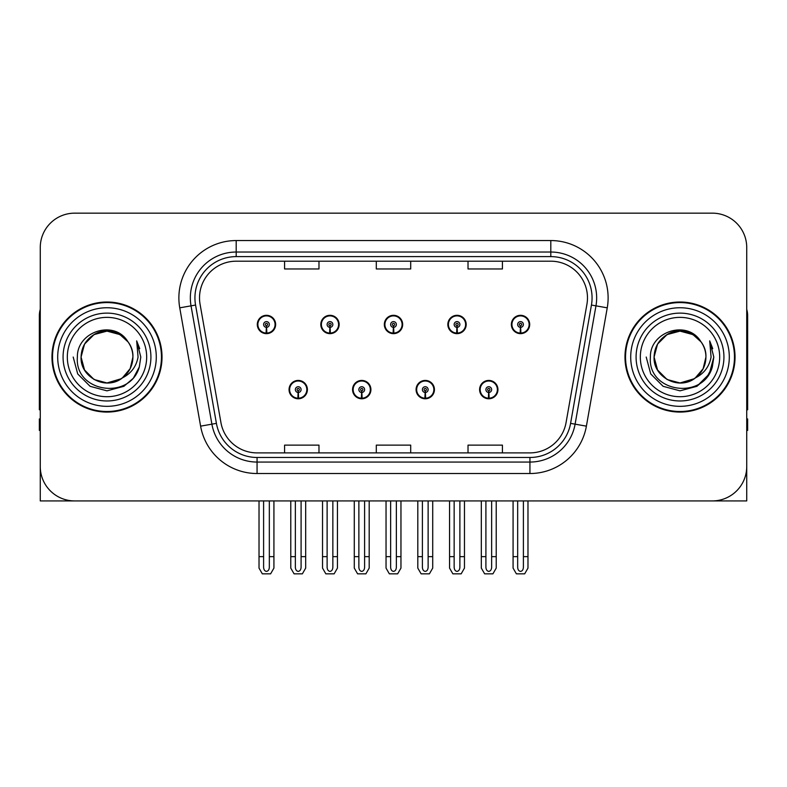 <?xml version="1.0" encoding="UTF-8"?>
<svg xmlns="http://www.w3.org/2000/svg" width="787" height="787" viewBox="0 0 787 787"><rect width="100%" height="100%" fill="white"/><g stroke="black" fill="none" stroke-linecap="round" stroke-linejoin="round"><path stroke-width="1.18" d="M289.055 389.604A9.169 9.169 0 0 0 298.224 398.773A9.169 9.169 0 0 0 307.402 389.604A9.169 9.169 0 0 0 298.224 380.426A9.169 9.169 0 0 0 289.055 389.604M352.566 389.604A9.169 9.169 0 0 0 361.745 398.773A9.169 9.169 0 0 0 370.913 389.604A9.169 9.169 0 0 0 361.745 380.426A9.169 9.169 0 0 0 352.566 389.604M416.087 389.604A9.169 9.169 0 0 0 425.255 398.773A9.169 9.169 0 0 0 434.434 389.604A9.169 9.169 0 0 0 425.255 380.426A9.169 9.169 0 0 0 416.087 389.604M447.842 324.48A9.169 9.169 0 0 0 457.011 333.649A9.169 9.169 0 0 0 466.189 324.48A9.169 9.169 0 0 0 457.011 315.312A9.169 9.169 0 0 0 447.842 324.48M384.331 324.48A9.169 9.169 0 0 0 393.5 333.649A9.169 9.169 0 0 0 402.669 324.48A9.169 9.169 0 0 0 393.5 315.312A9.169 9.169 0 0 0 384.331 324.48M320.811 324.48A9.169 9.169 0 0 0 329.989 333.649A9.169 9.169 0 0 0 339.158 324.48A9.169 9.169 0 0 0 329.989 315.312A9.169 9.169 0 0 0 320.811 324.48M257.3 324.48A9.169 9.169 0 0 0 266.468 333.649A9.169 9.169 0 0 0 275.637 324.48A9.169 9.169 0 0 0 266.468 315.312A9.169 9.169 0 0 0 257.3 324.48M479.598 389.604A9.169 9.169 0 0 0 488.776 398.773A9.169 9.169 0 0 0 497.945 389.604A9.169 9.169 0 0 0 488.776 380.426A9.169 9.169 0 0 0 479.598 389.604M511.363 324.48A9.169 9.169 0 0 0 520.532 333.649A9.169 9.169 0 0 0 529.7 324.48A9.169 9.169 0 0 0 520.532 315.312A9.169 9.169 0 0 0 511.363 324.48M643.323 500.925L746.735 500.925L746.735 247.551A34.392 34.392 0 0 0 712.333 213.159L74.667 213.159A34.392 34.392 0 0 0 40.265 247.551L40.265 500.925L143.677 500.925M51.962 357.042A55.031 55.031 0 0 0 106.993 412.073A55.031 55.031 0 0 0 162.024 357.042A55.031 55.031 0 0 0 106.993 302.011A55.031 55.031 0 0 0 51.962 357.042M624.976 357.042A55.031 55.031 0 0 0 680.007 412.073A55.031 55.031 0 0 0 735.038 357.042A55.031 55.031 0 0 0 680.007 302.011A55.031 55.031 0 0 0 624.976 357.042M199.514 297.88A36.684 36.684 0 0 1 236.198 261.195L550.802 261.195A36.684 36.684 0 0 1 586.925 304.254L566.069 422.57A36.684 36.684 0 0 1 529.936 452.889L257.064 452.889A36.684 36.684 0 0 1 220.931 422.57L200.075 304.254A36.684 36.684 0 0 1 199.514 297.88M194.93 297.88A41.278 41.278 0 0 0 195.56 305.051L216.415 423.367A41.278 41.278 0 0 0 257.064 457.473L529.936 457.473A41.278 41.278 0 0 0 570.585 423.367L591.44 305.051A41.278 41.278 0 0 0 550.802 256.611L236.198 256.611A41.278 41.278 0 0 0 194.93 297.88M179.751 307.835A57.323 57.323 0 0 1 236.198 240.556L550.802 240.556A57.323 57.323 0 0 1 607.249 307.835L586.394 426.151A57.323 57.323 0 0 1 529.936 473.528L257.064 473.528A57.323 57.323 0 0 1 200.606 426.151L179.751 307.835L191.034 305.848A45.862 45.862 0 0 1 236.198 252.027L550.802 252.027A45.862 45.862 0 0 1 595.966 305.848L575.1 424.163A45.862 45.862 0 0 1 529.936 462.058L257.064 462.058A45.862 45.862 0 0 1 211.9 424.163L191.034 305.848A45.862 45.862 0 0 1 190.346 297.88M712.333 213.159L74.667 213.159M40.265 247.551L40.265 466.534A34.392 34.392 0 0 0 74.667 500.925L712.333 500.925A34.392 34.392 0 0 0 746.735 466.534L746.735 247.551M376.304 261.195L376.304 268.957L410.696 268.957L410.696 261.195M284.579 261.195L284.579 268.957L318.981 268.957L318.981 261.195M468.019 261.195L468.019 268.957L502.421 268.957L502.421 261.195M410.696 452.889L410.696 445.127L376.304 445.127L376.304 452.889M318.981 452.889L318.981 445.127L284.579 445.127L284.579 452.889M502.421 452.889L502.421 445.127L468.019 445.127L468.019 452.889M491.639 500.925L491.639 567.289C491.462 569.758 490.498 571.126 488.776 571.382C487.045 571.126 486.091 569.758 485.904 567.289L485.904 556.645L481.319 556.645L481.319 568.106L484.635 573.841L492.918 573.841L496.223 568.106L496.223 500.925M488.648 392.467L488.402 398.192A8.598 8.598 0 0 1 480.178 389.604A8.598 8.598 0 0 1 488.776 381.006A8.598 8.598 0 0 1 497.374 389.604A8.598 8.598 0 0 1 489.15 398.192L488.894 392.467A2.863 2.863 0 0 0 491.639 389.604A2.863 2.863 0 0 0 488.776 386.732A2.863 2.863 0 0 0 485.904 389.604A2.863 2.863 0 0 0 488.648 392.467L488.727 390.745A1.151 1.151 0 0 1 487.625 389.604A1.151 1.151 0 0 1 488.776 388.453A1.151 1.151 0 0 1 489.917 389.604A1.151 1.151 0 0 1 488.825 390.745L488.894 392.467M497.65 391.896L497.059 391.896M497.059 387.312L497.65 387.312M480.483 391.896L479.893 391.896M479.893 387.312L480.483 387.312M481.319 500.925L481.319 556.645M485.904 500.925L485.904 556.645M491.639 556.645L496.223 556.645M523.394 500.925L523.394 567.289C523.217 569.758 522.263 571.126 520.532 571.382C518.8 571.126 517.846 569.758 517.669 567.289L517.669 556.645L513.075 556.645L513.075 568.106L516.39 573.841L524.673 573.841L527.979 568.106L527.979 500.925M520.404 327.343L520.158 333.068A8.598 8.598 0 0 1 511.934 324.48A8.598 8.598 0 0 1 520.532 315.882A8.598 8.598 0 0 1 529.13 324.48A8.598 8.598 0 0 1 520.905 333.068L520.66 327.343A2.863 2.863 0 0 0 523.394 324.48A2.863 2.863 0 0 0 520.532 321.617A2.863 2.863 0 0 0 517.669 324.48A2.863 2.863 0 0 0 520.404 327.343L520.482 325.631A1.151 1.151 0 0 1 519.381 324.48A1.151 1.151 0 0 1 520.532 323.339A1.151 1.151 0 0 1 521.673 324.48A1.151 1.151 0 0 1 520.581 325.631L520.66 327.343M529.415 326.772L528.815 326.772M528.815 322.188L529.415 322.188M512.239 326.772L511.648 326.772M511.648 322.188L512.239 322.188M513.075 500.925L513.075 556.645M517.669 500.925L517.669 556.645M523.394 556.645L527.979 556.645M40.265 430.42L39.35 430.42L39.35 418.95L40.265 418.95M40.265 409.722A22.931 22.931 0 0 0 39.35 409.781L39.35 315.764A22.931 22.931 0 0 1 40.265 309.35M428.128 500.925L428.128 567.289C427.941 569.758 426.987 571.126 425.255 571.382C423.534 571.126 422.57 569.758 422.393 567.289L422.393 556.645L417.808 556.645L417.808 568.106L421.114 573.841L429.397 573.841L432.712 568.106L432.712 500.925M425.137 392.467L424.882 398.192A8.598 8.598 0 0 1 416.657 389.604A8.598 8.598 0 0 1 425.255 381.006A8.598 8.598 0 0 1 433.853 389.604A8.598 8.598 0 0 1 425.629 398.192L425.383 392.467A2.863 2.863 0 0 0 428.128 389.604A2.863 2.863 0 0 0 425.255 386.732A2.863 2.863 0 0 0 422.393 389.604A2.863 2.863 0 0 0 425.137 392.467L425.206 390.745A1.151 1.151 0 0 1 424.114 389.604A1.151 1.151 0 0 1 425.255 388.453A1.151 1.151 0 0 1 426.406 389.604A1.151 1.151 0 0 1 425.305 390.745L425.383 392.467M434.139 391.896L433.548 391.896M433.548 387.312L434.139 387.312M416.972 391.896L416.372 391.896M416.372 387.312L416.972 387.312M417.808 500.925L417.808 556.645M422.393 500.925L422.393 556.645M428.128 556.645L432.712 556.645M364.607 500.925L364.607 567.289C364.43 569.758 363.466 571.126 361.745 571.382C360.013 571.126 359.059 569.758 358.872 567.289L358.872 556.645L354.288 556.645L354.288 568.106L357.603 573.841L365.886 573.841L369.192 568.106L369.192 500.925M361.617 392.467L361.371 398.192A8.598 8.598 0 0 1 353.147 389.604A8.598 8.598 0 0 1 361.745 381.006A8.598 8.598 0 0 1 370.343 389.604A8.598 8.598 0 0 1 362.118 398.192L361.863 392.467A2.863 2.863 0 0 0 364.607 389.604A2.863 2.863 0 0 0 361.745 386.732A2.863 2.863 0 0 0 358.872 389.604A2.863 2.863 0 0 0 361.617 392.467L361.695 390.745A1.151 1.151 0 0 1 360.594 389.604A1.151 1.151 0 0 1 361.745 388.453A1.151 1.151 0 0 1 362.886 389.604A1.151 1.151 0 0 1 361.794 390.745L361.863 392.467M370.628 391.896L370.028 391.896M370.028 387.312L370.628 387.312M353.452 391.896L352.861 391.896M352.861 387.312L353.452 387.312M354.288 500.925L354.288 556.645M358.872 500.925L358.872 556.645M364.607 556.645L369.192 556.645M301.096 500.925L301.096 567.289C300.909 569.758 299.955 571.126 298.224 571.382C296.502 571.126 295.538 569.758 295.361 567.289L295.361 556.645L290.777 556.645L290.777 568.106L294.082 573.841L302.365 573.841L305.681 568.106L305.681 500.925M298.106 392.467L297.85 398.192A8.598 8.598 0 0 1 289.626 389.604A8.598 8.598 0 0 1 298.224 381.006A8.598 8.598 0 0 1 306.822 389.604A8.598 8.598 0 0 1 298.598 398.192L298.352 392.467A2.863 2.863 0 0 0 301.096 389.604A2.863 2.863 0 0 0 298.224 386.732A2.863 2.863 0 0 0 295.361 389.604A2.863 2.863 0 0 0 298.106 392.467L298.175 390.745A1.151 1.151 0 0 1 297.083 389.604A1.151 1.151 0 0 1 298.224 388.453A1.151 1.151 0 0 1 299.375 389.604A1.151 1.151 0 0 1 298.273 390.745L298.352 392.467M307.107 391.896L306.517 391.896M306.517 387.312L307.107 387.312M289.941 391.896L289.35 391.896M289.35 387.312L289.941 387.312M290.777 500.925L290.777 556.645M295.361 500.925L295.361 556.645M301.096 556.645L305.681 556.645M459.883 500.925L459.883 567.289C459.697 569.758 458.742 571.126 457.011 571.382C455.289 571.126 454.335 569.758 454.148 567.289L454.148 556.645L449.564 556.645L449.564 568.106L452.869 573.841L461.162 573.841L464.468 568.106L464.468 500.925M456.893 327.343L456.637 333.068A8.598 8.598 0 0 1 448.413 324.48A8.598 8.598 0 0 1 457.011 315.882A8.598 8.598 0 0 1 465.619 324.48A8.598 8.598 0 0 1 457.395 333.068L457.139 327.343A2.863 2.863 0 0 0 459.883 324.48A2.863 2.863 0 0 0 457.011 321.617A2.863 2.863 0 0 0 454.148 324.48A2.863 2.863 0 0 0 456.893 327.343L456.962 325.631A1.151 1.151 0 0 1 455.87 324.48A1.151 1.151 0 0 1 457.011 323.339A1.151 1.151 0 0 1 458.162 324.48A1.151 1.151 0 0 1 457.07 325.631L457.139 327.343M465.894 326.772L465.304 326.772M465.304 322.188L465.894 322.188M448.728 326.772L448.137 326.772M448.137 322.188L448.728 322.188M449.564 500.925L449.564 556.645M454.148 500.925L454.148 556.645M459.883 556.645L464.468 556.645M396.363 500.925L396.363 567.289C396.186 569.758 395.231 571.126 393.5 571.382C391.769 571.126 390.814 569.758 390.637 567.289L390.637 556.645L386.043 556.645L386.043 568.106L389.358 573.841L397.642 573.841L400.957 568.106L400.957 500.925M393.372 327.343L393.126 333.068A8.598 8.598 0 0 1 384.902 324.48A8.598 8.598 0 0 1 393.5 315.882A8.598 8.598 0 0 1 402.098 324.48A8.598 8.598 0 0 1 393.874 333.068L393.628 327.343A2.863 2.863 0 0 0 396.363 324.48A2.863 2.863 0 0 0 393.5 321.617A2.863 2.863 0 0 0 390.637 324.48A2.863 2.863 0 0 0 393.372 327.343L393.451 325.631A1.151 1.151 0 0 1 392.349 324.48A1.151 1.151 0 0 1 393.5 323.339A1.151 1.151 0 0 1 394.651 324.48A1.151 1.151 0 0 1 393.549 325.631L393.628 327.343M402.383 326.772L401.783 326.772M401.783 322.188L402.383 322.188M385.217 326.772L384.617 326.772M384.617 322.188L385.217 322.188M386.043 500.925L386.043 556.645M390.637 500.925L390.637 556.645M396.363 556.645L400.957 556.645M332.852 500.925L332.852 567.289C332.665 569.758 331.711 571.126 329.989 571.382C328.258 571.126 327.303 569.758 327.117 567.289L327.117 556.645L322.532 556.645L322.532 568.106L325.838 573.841L334.131 573.841L337.436 568.106L337.436 500.925M329.861 327.343L329.605 333.068A8.598 8.598 0 0 1 321.381 324.48A8.598 8.598 0 0 1 329.989 315.882A8.598 8.598 0 0 1 338.587 324.48A8.598 8.598 0 0 1 330.363 333.068L330.107 327.343A2.863 2.863 0 0 0 332.852 324.48A2.863 2.863 0 0 0 329.989 321.617A2.863 2.863 0 0 0 327.117 324.48A2.863 2.863 0 0 0 329.861 327.343L329.93 325.631A1.151 1.151 0 0 1 328.838 324.48A1.151 1.151 0 0 1 329.989 323.339A1.151 1.151 0 0 1 331.13 324.48A1.151 1.151 0 0 1 330.038 325.631L330.107 327.343M338.863 326.772L338.272 326.772M338.272 322.188L338.863 322.188M321.696 326.772L321.106 326.772M321.106 322.188L321.696 322.188M322.532 500.925L322.532 556.645M327.117 500.925L327.117 556.645M332.852 556.645L337.436 556.645M269.331 500.925L269.331 567.289C269.154 569.758 268.2 571.126 266.468 571.382C264.737 571.126 263.783 569.758 263.606 567.289L263.606 556.645L259.021 556.645L259.021 568.106L262.327 573.841L270.61 573.841L273.925 568.106L273.925 500.925M266.34 327.343L266.095 333.068A8.598 8.598 0 0 1 257.87 324.48A8.598 8.598 0 0 1 266.468 315.882A8.598 8.598 0 0 1 275.066 324.48A8.598 8.598 0 0 1 266.842 333.068L266.596 327.343A2.863 2.863 0 0 0 269.331 324.48A2.863 2.863 0 0 0 266.468 321.617A2.863 2.863 0 0 0 263.606 324.48A2.863 2.863 0 0 0 266.34 327.343L266.419 325.631A1.151 1.151 0 0 1 265.327 324.48A1.151 1.151 0 0 1 266.468 323.339A1.151 1.151 0 0 1 267.619 324.48A1.151 1.151 0 0 1 266.518 325.631L266.596 327.343M275.352 326.772L274.761 326.772M274.761 322.188L275.352 322.188M258.185 326.772L257.585 326.772M257.585 322.188L258.185 322.188M259.021 500.925L259.021 556.645M263.606 500.925L263.606 556.645M269.331 556.645L273.925 556.645M746.735 418.95L747.65 418.95L747.65 430.42L746.735 430.42M746.735 309.35A22.931 22.931 0 0 1 747.65 315.764L747.65 409.781A22.931 22.931 0 0 0 746.735 409.722M146.667 357.042A39.675 39.675 0 0 1 106.993 396.717A39.675 39.675 0 0 1 67.318 357.042A39.675 39.675 0 0 1 106.993 317.368A39.675 39.675 0 0 1 146.667 357.042M121.129 378.763L106.993 382.964L94.037 379.491L84.543 369.998L81.071 357.042C81.425 347.264 85.744 339.787 94.037 334.593C110.19 324.254 133.79 337.879 132.914 357.042C132.56 366.811 128.242 374.297 119.949 379.491C103.795 389.831 80.195 376.206 81.071 357.042C81.425 347.264 85.744 339.787 94.037 334.593C110.19 324.254 133.79 337.879 132.914 357.042L130.18 368.631L122.418 377.868A25.922 25.922 0 0 0 127.996 341.853C114.666 319.148 76.821 331.386 77.382 357.042C74.381 392.595 130.18 400.573 139.319 366.919L140.794 357.042L136.672 340.879L138.059 357.042C136.299 366.575 131.085 373.51 122.438 377.858L119.949 379.491L106.993 382.964L94.037 379.491L84.543 369.998L81.071 357.042L84.543 344.086L94.037 334.593M52.532 357.042A54.46 54.46 0 0 1 106.993 302.582A54.46 54.46 0 0 1 161.453 357.042A54.46 54.46 0 0 1 106.993 411.503A54.46 54.46 0 0 1 52.532 357.042M132.914 357.042C132.56 366.811 128.242 374.297 119.949 379.491C103.795 389.831 80.195 376.206 81.071 357.042L84.543 344.086L94.037 334.593L106.993 331.12L119.949 334.593L127.996 341.853M122.438 377.858C106.845 390.805 79.979 377.583 81.071 357.042C82.064 343.634 88.97 335.164 101.789 331.652M136.672 340.879L139.732 348.641M139.319 366.919L133.328 378.222L123.893 386.309L106.993 390.844L90.092 386.309L77.726 373.943L73.191 357.042M719.682 357.042A39.675 39.675 0 0 1 680.007 396.717A39.675 39.675 0 0 1 640.333 357.042A39.675 39.675 0 0 1 680.007 317.368A39.675 39.675 0 0 1 719.682 357.042M694.144 378.763L680.007 382.964L667.051 379.491L657.558 369.998L654.086 357.042C654.44 347.264 658.758 339.787 667.051 334.593C683.205 324.254 706.805 337.879 705.929 357.042C705.575 366.811 701.256 374.297 692.963 379.491C676.81 389.831 653.21 376.206 654.086 357.042C652.994 377.583 679.86 390.805 695.452 377.858A25.922 25.922 0 0 0 701.01 341.853C687.681 319.148 649.836 331.386 650.396 357.042C647.396 392.595 703.194 400.573 712.333 366.919L713.809 357.042L709.687 340.879L711.074 357.042C709.313 366.575 704.099 373.51 695.452 377.858L692.963 379.491L680.007 382.964L667.051 379.491L657.558 369.998L654.086 357.042L657.558 344.086L667.051 334.593M625.547 357.042A54.46 54.46 0 0 1 680.007 302.582A54.46 54.46 0 0 1 734.468 357.042A54.46 54.46 0 0 1 680.007 411.503A54.46 54.46 0 0 1 625.547 357.042M705.929 357.042C705.575 366.811 701.256 374.297 692.963 379.491C676.81 389.831 653.21 376.206 654.086 357.042C654.44 347.264 658.758 339.787 667.051 334.593C683.205 324.254 706.805 337.879 705.929 357.042L703.125 368.749L695.216 378.026M674.803 331.652C661.985 335.164 655.079 343.634 654.086 357.042L657.558 344.086L667.051 334.593L680.007 331.12L692.963 334.593L701.01 341.853M709.687 340.879L712.747 348.651M712.333 366.919L706.342 378.222L696.908 386.309L680.007 390.844L663.107 386.309L650.741 373.943L646.206 357.042L650.741 373.943L663.107 386.309L680.007 390.844L696.908 386.309L709.274 373.943L713.809 357.042M550.802 240.556L550.802 256.611M191.034 305.848L195.56 305.051M257.064 473.528L257.064 457.473M529.936 457.473L529.936 473.528M570.585 423.367L586.394 426.151M200.606 426.151L216.415 423.367M591.44 305.051L607.249 307.835M236.198 240.556L236.198 256.611M488.402 398.192A8.598 8.598 0 0 1 480.178 389.604M520.158 333.068A8.598 8.598 0 0 1 511.934 324.48M424.882 398.192A8.598 8.598 0 0 1 416.657 389.604M361.371 398.192A8.598 8.598 0 0 1 353.147 389.604M297.85 398.192A8.598 8.598 0 0 1 289.626 389.604M456.637 333.068A8.598 8.598 0 0 1 448.413 324.48M393.126 333.068A8.598 8.598 0 0 1 384.902 324.48M329.605 333.068A8.598 8.598 0 0 1 321.381 324.48M266.095 333.068A8.598 8.598 0 0 1 257.87 324.48M150.917 357.042A43.924 43.924 0 0 1 106.993 400.967A43.924 43.924 0 0 1 63.068 357.042A43.924 43.924 0 0 1 106.993 313.118A43.924 43.924 0 0 1 150.917 357.042M57.697 357.042A49.296 49.296 0 0 1 106.993 307.747A49.296 49.296 0 0 1 156.288 357.042A49.296 49.296 0 0 1 106.993 406.338A49.296 49.296 0 0 1 57.697 357.042M723.932 357.042A43.924 43.924 0 0 1 680.007 400.967A43.924 43.924 0 0 1 636.083 357.042A43.924 43.924 0 0 1 680.007 313.118A43.924 43.924 0 0 1 723.932 357.042M630.712 357.042A49.296 49.296 0 0 1 680.007 307.747A49.296 49.296 0 0 1 729.303 357.042A49.296 49.296 0 0 1 680.007 406.338A49.296 49.296 0 0 1 630.712 357.042"/></g></svg>
